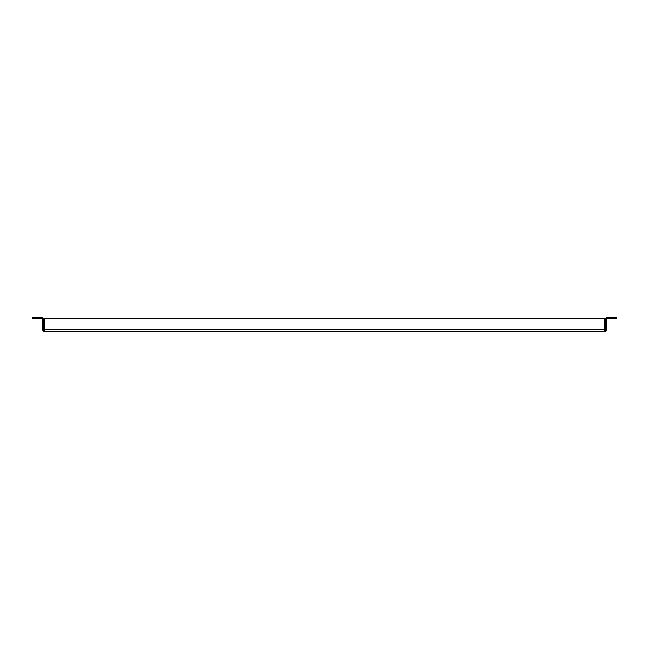 <?xml version="1.0" encoding="UTF-8"?>
<svg xmlns="http://www.w3.org/2000/svg" width="649" height="649" viewBox="0 0 649 649"><rect width="100%" height="100%" fill="white"/><g stroke="black" fill="none" stroke-linecap="round" stroke-linejoin="round"><path stroke-width="0.97" d="M42.469 329.757L42.469 319.243L43.264 319.243L43.264 329.757L43.232 318.886L41.463 317.442L42.469 319.243L43.264 319.243A1.801 1.801 0 0 0 41.463 317.442L33.448 317.442L33.448 318.237L41.463 318.237A0.998 0.998 0 0 1 42.469 319.243L42.469 329.757L43.264 329.757L42.501 330.114L44.27 331.558L42.469 329.757L44.27 331.558L44.27 330.763L44.27 331.558L604.73 331.558L44.27 331.558L44.554 329.757L44.27 331.558M603.83 318.318A0.998 0.998 0 0 0 603.448 318.237A0.998 0.998 0 0 1 604.446 319.243L604.446 329.757L604.73 330.763L606.531 329.757L604.73 331.558L605.736 329.757L605.736 319.243A1.801 1.801 0 0 1 607.537 317.442L607.537 318.237A0.998 0.998 0 0 0 606.531 319.243L605.736 319.243L606.036 318.237L607.537 317.442L606.531 319.243L606.531 329.757L606.531 319.243L605.736 319.243L605.736 329.757L606.531 329.757L604.73 331.558L604.446 329.757L604.73 331.558L604.446 329.757L44.554 329.757L44.27 330.763L43.264 329.757L44.27 330.763L44.554 329.757L44.554 319.243L44.554 329.757L604.446 329.757L604.43 319.048L603.448 318.237L45.552 318.237L44.554 319.243A0.998 0.998 0 0 1 45.552 318.237L603.448 318.237L45.552 318.237A0.998 0.998 0 0 0 45.17 318.318L45.357 318.261M44.854 318.529A0.998 0.998 0 0 0 44.846 318.537L44.57 319.048A0.998 0.998 0 0 1 44.578 319.04M604.446 319.243L604.154 318.537A0.998 0.998 0 0 0 604.146 318.529M604.73 331.558L606.004 331.031L606.531 329.757M606.263 317.969L607.18 317.475M607.342 318.261L606.701 318.683M607.537 318.237L615.552 318.237L615.552 317.442L607.537 317.442L616.55 317.442L616.55 318.237L616.55 317.442L615.552 317.442L615.552 318.237L616.534 318.237L607.537 318.237M42.737 317.969L41.82 317.475M41.658 318.261L42.299 318.683M41.463 318.237L41.463 317.442L32.45 317.442L33.448 317.442L33.448 318.237L41.463 318.237M32.45 318.237L33.448 318.237L32.45 318.237L32.45 317.442L32.45 318.237"/></g></svg>
